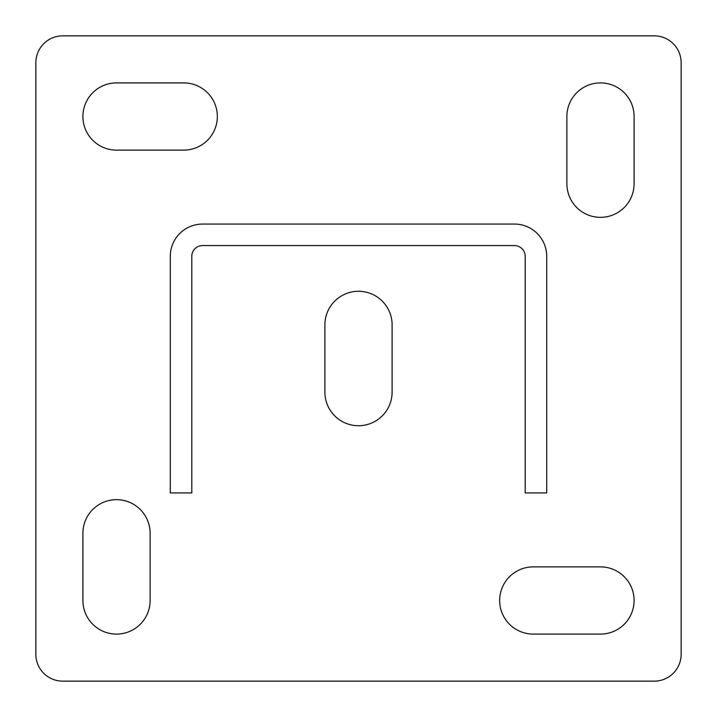 <?xml version="1.0" encoding="UTF-8"?>
<svg xmlns="http://www.w3.org/2000/svg" width="717" height="717" viewBox="0 0 717 717"><rect width="100%" height="100%" fill="white"/><g stroke="black" fill="none" stroke-linecap="round" stroke-linejoin="round"><path stroke-width="1.08" d="M533.269 566.878A33.609 33.609 0 0 0 499.659 600.487A33.609 33.609 0 0 0 533.269 634.097L600.487 634.097A33.609 33.609 0 0 0 634.097 600.487A33.609 33.609 0 0 0 600.487 566.878L533.269 566.878M116.513 82.903A33.609 33.609 0 0 0 82.903 116.513A33.609 33.609 0 0 0 116.513 150.122L183.731 150.122A33.609 33.609 0 0 0 217.341 116.513A33.609 33.609 0 0 0 183.731 82.903L116.513 82.903M392.109 324.891A33.609 33.609 0 0 0 358.5 291.281A33.609 33.609 0 0 0 324.891 324.891L324.891 392.109A33.609 33.609 0 0 0 358.5 425.719A33.609 33.609 0 0 0 392.109 392.109L392.109 324.891M654.263 35.85L62.737 35.85A26.887 26.887 0 0 0 35.85 62.737L35.85 654.263A26.887 26.887 0 0 0 62.737 681.15L654.263 681.15A26.887 26.887 0 0 0 681.15 654.263L681.15 62.737A26.887 26.887 0 0 0 654.263 35.85M566.878 116.513L566.878 183.731A33.609 33.609 0 0 0 600.487 217.341A33.609 33.609 0 0 0 634.097 183.731L634.097 116.513A33.609 33.609 0 0 0 600.487 82.903A33.609 33.609 0 0 0 566.878 116.513M150.122 600.487L150.122 533.269A33.609 33.609 0 0 0 116.513 499.659A33.609 33.609 0 0 0 82.903 533.269L82.903 600.487A33.609 33.609 0 0 0 116.513 634.097A33.609 33.609 0 0 0 150.122 600.487M525.202 256.327L525.202 492.938L546.712 492.938L546.712 256.327A32.265 32.265 0 0 0 514.447 224.062L202.553 224.062A32.265 32.265 0 0 0 170.287 256.327L170.287 492.938L191.797 492.938L191.797 256.327A10.755 10.755 0 0 1 202.553 245.572L514.447 245.572A10.755 10.755 0 0 1 525.202 256.327"/></g></svg>
